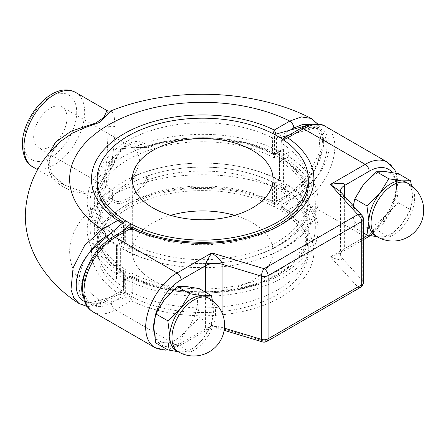 <?xml version="1.0" encoding="UTF-8"?>
<svg xmlns="http://www.w3.org/2000/svg" width="446" height="446" viewBox="0 0 446 446"><rect width="100%" height="100%" fill="white"/><g stroke="black" fill="none" stroke-linecap="round" stroke-linejoin="round"><path stroke-width="0.33" stroke-dasharray="2.23 1.67" d="M275.923 134.112L276.453 137.998L276.453 152.939L283.433 148.908L283.433 182.247L276.453 186.277A2.815 1.628 180 0 1 272.595 186.344A105.585 60.957 0 0 0 148.189 179.816C136.309 198.86 118.485 209.163 112.253 200.561A105.585 60.957 0 0 0 97.1 232.026A105.585 60.957 0 0 0 123.564 272.389L123.564 287.33C123.364 290.051 121.379 291.918 117.61 292.922L121.73 292.453L123.442 289.56L109.9 297.376L95.422 301.424L100.896 304.585L115.375 300.537L128.916 292.721L128.916 277.774A2.815 1.628 180 0 1 132.774 277.707A105.585 60.957 0 0 0 246.08 287.598A105.585 60.957 0 0 0 308.27 232.026A105.585 60.957 0 0 0 281.811 191.663A2.815 1.628 180 0 1 281.103 190.587A2.815 1.628 180 0 1 281.928 189.439L288.908 185.408L288.908 152.069L281.928 156.1L281.928 141.159L283.645 138.26M116.467 274.045L117.287 275.868L116.462 278.644L123.442 274.613L123.442 289.56L124.267 288.406L123.564 287.33A105.585 60.957 0 0 1 97.1 246.967A105.585 60.957 0 0 1 159.289 191.395A105.585 60.957 0 0 1 272.595 201.285L272.595 186.344A2.815 1.522 117 0 1 274.463 182.827A108.4 62.585 0 0 0 146.734 176.12L146.611 179.097C135.294 196.92 118.38 206.676 112.459 198.816L112.308 190.648L112.66 190.18L112.097 189.857L108.685 191.039A115.442 66.649 0 0 0 87.243 229.723A115.442 66.649 0 0 0 116.467 274.045L121.451 271.168A2.815 1.628 60 0 1 123.442 274.613A2.815 1.628 180 0 0 124.267 273.465L124.267 288.406C124.451 289.683 123.603 291.032 121.73 292.453L104.949 302.137A5.631 3.25 -120 0 0 106.115 299.561C99.564 303.269 93.744 304.217 88.648 302.41A34.169 19.724 120 0 0 95.422 301.424M116.462 278.644L116.462 245.311L123.442 241.28L123.442 226.334L122.271 223.329M109.9 234.156L123.442 226.334L124.267 225.191L123.564 224.109L123.564 239.056A2.815 1.628 180 0 1 124.267 240.132A2.815 1.628 180 0 1 123.442 241.28A2.815 1.628 -120 0 1 122.862 242.568L117.287 245.785L117.287 275.868M304.473 180.73A34.169 19.724 120 0 0 311.247 173.895C306.151 181.583 300.331 187.359 293.78 191.217L289.995 193.397L304.473 180.73L309.948 183.891L280.032 210.072A105.585 60.957 180 0 1 308.27 251.566A105.585 60.957 180 0 1 244.871 307.45A105.585 60.957 180 0 1 130.812 296.222L125.337 293.061L125.337 269.495L120.359 272.372L120.359 247.084L125.337 244.207L125.337 220.642M83.034 296.696A34.169 19.724 120 0 0 88.793 303.999A34.169 19.724 120 0 0 93.482 305.516A38.713 22.35 120 0 0 111.349 302.862L115.375 300.537L130.812 296.222L130.812 272.657A105.585 60.957 0 0 0 244.871 283.885A105.585 60.957 0 0 0 308.27 228.001A105.585 60.957 0 0 0 280.032 186.506L280.032 210.072L274.558 206.911A105.585 60.957 180 0 0 160.499 195.683A105.585 60.957 180 0 0 97.1 251.566A105.585 60.957 180 0 0 125.337 293.061L109.9 297.376L106.115 299.561M123.564 272.389A2.815 1.628 180 0 1 124.267 273.465A2.815 2.815 0 0 0 122.99 271.107A2.815 1.723 -56.8 0 1 123.564 272.389M121.975 221.255L123.564 224.109A105.585 60.957 0 0 1 97.1 183.746A105.585 60.957 0 0 1 159.289 128.175A105.585 60.957 0 0 1 272.595 138.065L272.595 153.011A2.815 1.628 180 0 0 276.453 152.939A2.815 1.628 60 0 1 275.868 154.227A2.815 1.628 60 0 1 274.463 154.087L279.57 151.266L279.57 180.011L274.463 182.827A2.815 1.628 -120 0 1 276.453 186.277L276.453 201.218L289.995 193.397L274.558 206.911L274.558 183.345A105.585 60.957 0 0 0 160.499 172.123A105.585 60.957 0 0 0 97.1 228.001A105.585 60.957 0 0 0 125.337 269.495M170.723 215.357A70.39 40.642 180 0 0 132.295 251.566A70.39 40.642 180 0 0 152.911 280.3A70.39 40.642 0 0 0 229.623 289.114A70.39 40.642 0 0 0 273.075 251.566A70.39 40.642 0 0 0 252.458 222.827A70.39 40.642 180 0 0 234.646 215.357M309.948 183.891A34.169 19.724 120 0 0 317.362 176.259A34.169 19.724 120 0 0 322.051 129.875A34.169 19.724 120 0 0 317.362 128.364A34.169 19.724 120 0 0 309.948 129.29L295.469 133.337L281.928 141.159L281.103 142.313L281.811 143.383A105.585 60.957 0 0 1 308.27 183.746A105.585 60.957 0 0 1 246.08 239.318A105.585 60.957 0 0 1 132.774 229.428L132.211 227.159M309.78 124.69L311.247 125.142C324.404 129.251 324.404 154.595 311.247 173.895A34.169 19.724 120 0 0 316.576 126.714A34.169 19.724 120 0 0 311.247 125.142A34.169 19.724 120 0 0 307.372 125.382M304.841 126.341L309.948 129.29M288.908 156.669L283.918 159.551A108.4 62.585 180 0 1 279.335 245.244A108.4 62.585 180 0 1 130.912 247.892A2.815 1.522 117 0 0 132.774 244.375A2.815 1.628 0 0 0 128.916 244.441L121.936 248.472L125.923 250.769A115.442 66.649 180 0 0 249.933 261.802A115.442 66.649 180 0 0 318.126 200.99A115.442 66.649 180 0 0 288.908 156.669L288.908 185.408A115.442 66.649 180 0 1 318.126 229.723A115.442 66.649 180 0 1 249.933 290.536A115.442 66.649 180 0 1 125.923 279.503L130.907 276.626A2.815 1.522 117 0 1 132.189 276.414A2.815 1.522 117 0 1 132.774 277.707L132.774 292.648L128.916 292.721L131.052 300.682L132.774 292.648A105.585 60.957 0 0 0 246.08 302.539A105.585 60.957 0 0 0 308.27 246.967A105.585 60.957 0 0 0 281.811 206.604L283.394 209.458L287.759 210.211C284.069 209.029 282.128 207.083 281.928 204.38L299.495 194.239A38.713 22.35 120 0 0 317.362 176.259A38.713 22.35 120 0 0 317.362 128.364A38.713 22.35 120 0 0 299.495 131.018L295.469 133.337L289.075 135.127M280.032 186.506L285.011 183.629L285.011 158.341L280.032 161.218L280.032 137.652M281.928 204.38L281.928 189.439A2.815 1.628 60 0 1 282.513 188.145A2.815 1.628 60 0 1 283.918 188.284A2.815 1.723 123.2 0 0 281.811 191.663L281.811 206.604L281.103 205.528L281.928 204.38M285.011 183.629A112.626 65.021 180 0 1 315.311 228.001A112.626 65.021 180 0 1 247.569 287.637A112.626 65.021 180 0 1 125.833 275.533L130.812 272.657M125.833 275.533L125.833 250.245L130.812 247.368L130.812 226.858M125.923 250.769L130.907 247.887A2.815 1.628 -120 0 1 128.916 244.441L128.916 229.495L115.375 237.317L121.769 231.719M121.936 248.472L121.936 281.805L128.916 277.774A2.815 1.628 -120 0 1 129.502 276.487A2.815 1.628 -120 0 1 130.912 276.626A108.4 62.585 0 0 0 279.335 273.978A108.4 62.585 0 0 0 283.918 188.284L288.908 185.408M288.796 156.596L288.083 154.846L288.908 152.069M129.535 227.237L128.916 229.495L132.774 229.428L132.774 244.375A105.585 60.957 0 0 0 246.08 254.265A105.585 60.957 0 0 0 308.27 198.693A105.585 60.957 0 0 0 281.811 158.324A2.815 1.723 123.2 0 0 282.379 159.607A2.815 1.723 123.2 0 0 283.918 159.551A2.815 1.628 60 0 1 281.928 156.1A2.815 1.628 0 0 0 281.103 157.248A2.815 1.628 0 0 0 281.811 158.324L281.811 143.383L283.478 139.899M280.032 161.218A105.585 60.957 180 0 1 308.27 202.713A105.585 60.957 180 0 1 244.871 258.596A105.585 60.957 180 0 1 130.812 247.368M387.368 162.154A44.344 25.6 -60 0 1 394.164 197.69A44.344 25.6 -60 0 1 365.196 236.765L330.414 256.846L340.471 252.943L344.641 248.634A14.077 8.128 0 0 0 340.515 254.376L340.515 191.161A14.077 8.128 -0 0 0 342.127 194.93L340.605 191.88M354.799 227.939L352.853 212.285A30.83 17.801 120 0 1 363.752 184.187A30.83 17.801 -60 0 1 385.55 171.604A30.83 17.801 120 0 1 396.455 187.108L398.401 202.768L385.55 215.206A30.83 17.801 -60 0 1 363.752 227.789L354.799 227.939L363.418 232.918M353.288 205.862L352.853 212.285A30.83 17.801 120 0 0 363.752 227.789L376.597 229.891L388.739 236.898L401.59 224.461L410.543 209.776L398.401 202.768M376.597 229.891L385.55 215.206A30.83 17.801 120 0 0 396.455 187.108L398.401 173.7M363.418 282.424A5.631 3.25 0 0 0 362.776 280.913A5.631 4.075 -42.2 0 1 357.787 287.023L330.414 256.846C338.837 260.297 342.74 260.732 342.127 258.15L342.127 194.93L362.776 217.693A5.631 3.25 180 0 1 363.418 219.203M266.914 341.391A5.631 3.25 60 0 1 264.099 341.112L211.833 325.307L218.211 328.524L222.058 327.476A14.077 8.128 0 0 0 205.573 328.925L181.031 343.091A38.713 22.35 -60 0 1 153.942 331.668M93.158 311.955A44.344 25.6 120 0 0 115.336 309.758L177.051 345.388L211.833 325.307L207.407 329.772L205.573 328.925L205.573 292.264M100.896 304.585A34.169 19.724 120 0 1 93.482 305.516A38.713 22.35 -60 0 1 93.482 257.615A34.169 19.724 120 0 0 86.859 268.185M98.756 248.745L100.896 249.983A34.169 19.724 120 0 0 93.482 257.615A38.713 22.35 120 0 1 111.349 239.641A5.631 3.25 -120 0 1 112.52 237.06M83.318 300.838A34.169 19.724 120 0 0 88.648 302.41C75.491 298.302 75.491 272.963 88.648 253.657M100.896 249.983L115.375 237.317L111.349 239.641M311.213 118.441L316.928 123.57L320.245 131.659L318.778 153.686L307.316 176.978L289.8 193.514L274.318 202.451L273.158 203.56L272.595 201.285L276.453 201.218L275.834 203.482L274.318 202.451A111.216 64.213 0 0 0 124.044 206.163A111.216 64.213 0 0 0 117.61 292.922L102.134 301.858L89.557 306.028L79.07 303.559M288.083 154.846L288.083 184.928L282.513 188.145A2.815 2.815 0 0 0 281.103 190.587L281.103 205.528C280.935 206.682 281.699 207.992 283.4 209.464L283.4 209.464C293.986 216.583 301.217 224.399 305.092 232.912C307.216 237.59 308.275 242.273 308.27 246.967L308.27 251.566M111.104 110.786L114.087 114.616L115.04 126.318C115.079 135.93 113.853 148.574 111.361 164.262C108.161 183.122 105.958 188.825 101.794 191.613C98.817 195.119 88.944 194.935 72.18 191.066C55.811 184.516 47.906 175.746 48.469 164.758L51.296 153.24L60.271 141.622C56.057 145.452 52.979 149.678 51.034 154.288L49.205 163.152A5.631 3.25 -0 0 0 47.555 160.85L48.698 153.714M273.13 133.744L272.595 138.065L276.453 137.998L289.995 130.176M274.558 183.345L279.536 180.468L279.536 155.18A112.626 65.021 0 0 0 157.806 143.077A112.626 65.021 0 0 0 90.059 202.713A112.626 65.021 0 0 0 120.359 247.084M125.337 244.207A105.585 60.957 180 0 1 97.1 202.713A105.585 60.957 180 0 1 160.499 146.834A105.585 60.957 180 0 1 274.558 158.057L279.536 155.18M274.558 158.057L274.558 134.491M148.189 179.816L146.611 179.097L133.031 178.679C136.264 177.569 137.48 176.688 136.682 176.036L146.734 176.12A2.815 1.187 70.8 0 1 148.189 179.816M97.1 228.001L97.1 232.026C97.1 237.094 98.248 242.111 100.551 247.078C104.699 255.954 112.18 263.965 122.99 271.107A2.815 1.723 -56.8 0 0 121.451 271.168A108.4 62.585 0 0 1 109.839 197.422A2.815 1.968 -133.8 0 1 112.253 200.561L112.459 198.816L109.839 197.422L109.688 191.618L112.308 190.648M116.573 274.117L116.462 245.311A115.442 66.649 0 0 1 87.243 200.99A115.442 66.649 0 0 1 108.685 162.305L109.688 162.885L109.839 168.688L112.459 167.15L118.753 153.708L127.444 145.285L137.362 142.965L146.611 147.436L133.031 147.676L131.13 147.247L135.679 146.717L136.682 147.297L135.997 147.827L133.031 147.676M116.467 245.306L121.451 242.429A108.4 62.585 180 0 1 109.839 168.688A2.815 1.968 -133.8 0 0 111.79 168.421A2.815 1.968 -133.8 0 0 112.253 167.228A105.585 60.957 0 0 0 97.1 198.693A105.585 60.957 0 0 0 123.564 239.056A2.815 1.723 -56.8 0 1 121.451 242.429A2.815 1.628 -120 0 0 122.862 242.568A2.815 2.815 0 0 0 124.267 240.132L124.267 225.185M108.685 162.305L112.097 158.241L112.66 158.564L112.308 159.646L112.253 167.228C118.48 144.917 136.298 134.614 148.189 146.478L146.611 147.436L136.682 147.297M135.997 147.827L146.656 147.899A2.815 2.815 0 0 0 147.659 147.749C186.077 133.884 239.842 136.727 273.181 154.299A2.815 1.522 117 0 1 272.595 153.011A105.585 60.957 0 0 0 148.189 146.478A2.815 1.187 70.8 0 1 147.659 147.749A2.815 1.187 70.8 0 1 146.734 147.386L146.611 147.436M120.359 272.372A112.626 65.021 180 0 1 90.059 228.001A112.626 65.021 180 0 1 157.806 168.365A112.626 65.021 180 0 1 279.536 180.468M279.57 151.266L281.443 151.01L283.433 148.908M279.57 180.011L283.433 182.247M279.447 179.95A115.442 66.649 0 0 0 135.679 175.456L136.682 176.036M135.679 175.456L131.13 178.863L131.698 179.192L133.031 178.679M131.698 179.192C123.871 186.601 117.527 190.264 112.66 190.18M109.688 191.618L108.685 191.039M112.097 158.241C108.122 165.288 106.12 172.156 106.103 178.852L107.107 185.307L110.123 189.149L112.097 189.857M112.308 159.646C111.611 162.221 110.742 163.297 109.688 162.885M112.66 158.564L121.056 148.975L131.698 147.576M279.447 151.211A115.442 66.649 0 0 0 135.679 146.717M131.13 178.863C136.448 172.591 139.219 166.168 139.453 159.596L137.948 152.85L133.705 148.301L131.13 147.247M67.006 117.772A23.582 13.614 -60 0 1 56.709 141.499A23.582 13.614 -60 0 1 38.54 147.816A23.582 13.614 -60 0 1 33.656 137.022A23.582 13.614 -60 0 1 43.948 113.29A23.582 13.614 -60 0 1 62.122 106.973A23.582 13.614 -60 0 1 67.006 117.772M106.901 110.474L107.926 115.196L108.278 125.794L106.956 159.099L103.784 186.79L100.434 191.211L93.922 192.784L81.941 191.557L63.962 184.845L51.413 173.472L47.555 160.85M125.923 279.503L123.927 279.703L121.936 281.805M361.957 215.418A5.631 4.075 -42.2 0 1 362.776 217.693L362.776 280.913L342.127 258.15A14.077 8.128 0 0 1 340.515 254.382A14.077 8.128 0 0 0 340.515 254.382L341.095 252.503L363.418 239.697M199.306 288.646L197.361 302.053A30.83 17.801 120 0 1 186.461 330.151L177.508 344.836L164.658 342.734A30.83 17.801 120 0 1 153.758 327.23A30.83 17.801 120 0 1 164.658 299.132A30.83 17.801 -60 0 1 186.461 286.549A30.83 17.801 120 0 1 197.361 302.053L199.306 317.714L186.461 330.151A30.83 17.801 -60 0 1 164.658 342.734L155.704 342.885M177.508 344.836L189.65 351.844L202.495 339.406L211.449 324.721L199.306 317.714M211.449 324.721L213.394 311.314L212.413 300.598M178.099 351.71L189.65 351.844M207.011 297.198A30.83 17.801 -60 0 1 213.394 311.314A30.83 17.801 -60 0 1 202.495 339.406A30.83 17.801 -60 0 1 191.596 349.073A30.83 17.801 -60 0 1 180.697 351.994A30.83 17.801 -60 0 1 176.181 350.601M410.543 209.776L412.489 196.368L411.507 185.653M377.193 236.765L388.739 236.898M406.105 182.252A30.83 17.801 -60 0 1 412.489 196.368A30.83 17.801 -60 0 1 401.59 224.461A30.83 17.801 -60 0 1 390.69 234.128A30.83 17.801 -60 0 1 379.791 237.049A30.83 17.801 -60 0 1 375.276 235.655M125.833 250.245A112.626 65.021 0 0 0 247.569 262.348A112.626 65.021 0 0 0 315.311 202.713A112.626 65.021 0 0 0 285.011 158.341M87.16 306.474L89.652 306.642L104.949 302.137A5.631 3.25 -120 0 1 102.134 301.858A133.036 76.807 180 0 1 108.612 197.255A133.036 76.807 180 0 1 289.8 193.514A5.631 3.25 -120 0 0 292.615 193.793L292.615 193.793A5.631 3.25 -120 0 0 293.78 191.217M300.66 128.437A5.631 3.25 -120 0 0 299.495 131.018M111.349 302.862A5.631 3.25 60 0 0 115.336 309.758L131.052 300.682A111.216 64.213 0 0 0 281.326 296.969A111.216 64.213 0 0 0 287.759 210.211L303.475 201.135A44.344 25.6 120 0 0 332.448 162.054A44.344 25.6 120 0 0 325.647 126.519M368.011 237.043A5.631 3.25 -120 0 1 365.196 236.765L303.475 201.135A5.631 3.25 60 0 1 299.495 194.239M363.418 237.79L344.641 248.634L344.641 196.329M392.235 172.507A38.713 22.35 -60 0 1 393.188 204.168A38.713 22.35 -60 0 1 369.177 234.468L367.967 235.165M369.087 235.393A5.631 3.25 -120 0 0 369.177 234.468M360.602 287.302A5.631 3.25 -120 0 1 357.787 287.023L264.099 341.112A5.631 2.135 -73.2 0 1 262.465 341.904M224.455 328.2L222.058 327.476L222.058 312.886M154.879 347.585A44.344 25.6 -60 0 0 177.051 345.388A5.631 3.25 -120 0 0 179.866 345.667A5.631 3.25 -120 0 0 181.031 343.091M154.244 320.434A38.713 22.35 -60 0 1 155.955 313.282M146.734 147.386A108.4 62.585 180 0 1 274.463 154.087A2.815 1.522 117 0 1 273.181 154.299A2.815 2.815 0 0 0 275.868 154.227L281.443 151.01M76.706 112.163A37.308 21.542 -60 0 1 50.331 157.856A37.308 21.542 -60 0 1 23.95 142.625A37.308 21.542 -60 0 1 50.331 96.933A37.308 21.542 -60 0 1 76.706 112.163M75.781 92.512A42.939 24.792 -60 0 1 84.673 112.163A42.939 24.792 -60 0 1 65.93 155.375A42.939 24.792 -60 0 1 32.842 166.882M115.04 126.318A5.631 3.25 180 0 1 108.278 125.794M48.469 164.758A5.631 3.25 -0 0 0 49.205 163.152L51.106 171.766L54.083 176.583L63.962 184.845L37.637 169.647M125.805 250.702L125.805 279.447M178.361 351.861A30.83 17.801 120 0 0 193.776 350.333A30.83 17.801 120 0 0 213.918 323.166A30.83 17.801 120 0 0 209.191 298.458M377.455 236.915A30.83 17.801 120 0 0 392.87 235.388A30.83 17.801 120 0 0 413.013 208.221A30.83 17.801 120 0 0 408.285 183.512M97.1 251.566L97.1 246.967C96.113 224.968 123.776 200.739 165.031 192.304C201.096 184.282 244.598 188.887 273.158 203.56C274.714 203.906 275.606 203.878 275.834 203.482L292.615 193.793L304.858 183.819L314.971 169.67L321.321 153.48L322.77 138.84L319.225 126.218L317.803 124.049M316.576 126.714L322.051 129.875M123.927 279.703L129.502 276.487A2.815 2.815 0 0 1 132.189 276.414C160.738 291.299 204.207 295.938 240.266 287.848C281.019 279.391 309.05 255.385 308.27 232.026L308.27 228.001M282.43 139.197L281.303 141.031L281.103 142.313L281.103 157.248A2.815 2.815 0 0 0 282.379 159.607C293.223 166.771 300.71 174.804 304.852 183.707C307.132 188.652 308.27 193.648 308.27 198.693L308.27 202.713M370.297 235.633L383.51 223.262L393.361 206.665L397.999 188.97L396.327 173.271M224.171 330.324L215.897 328.039C210.534 327.665 207.791 329.538 207.407 329.772L179.866 345.667L168.025 349.932M84.456 301.496L88.793 303.999M121.056 148.975L127.444 145.285L122.338 149.349C117.922 154.177 114.655 160.136 112.526 167.222A2.815 2.815 0 0 1 111.79 168.421C102.022 177.948 97.128 188.039 97.1 198.693L97.1 202.713M90.059 228.001L90.059 202.713M123.286 222.442L124.267 225.191M87.243 229.723L87.243 200.99M110.123 189.149L38.54 147.816M133.705 148.301L62.122 106.973M318.126 200.99L318.126 229.723M132.295 251.566L132.295 179.147M273.075 251.566L273.075 179.147M315.311 228.001L315.311 202.713"/><path stroke-width="0.67" d="M109.9 234.156L95.422 246.822A34.169 19.724 120 0 0 88.648 253.657C93.744 245.969 99.564 240.199 106.115 236.341L109.9 234.156L125.337 220.642L130.812 223.803A105.585 60.957 0 0 0 244.871 235.031A105.585 60.957 0 0 0 308.27 179.147A105.585 60.957 0 0 0 280.032 137.652L289.075 135.127M170.723 215.357A70.39 40.642 180 0 1 234.646 215.357M307.372 125.382A34.169 19.724 120 0 0 304.473 126.129L304.841 126.341M130.812 226.858L130.812 223.803L121.769 231.719M280.032 137.652L274.558 134.491A105.585 60.957 0 0 0 160.499 123.269A105.585 60.957 0 0 0 97.1 179.147A105.585 60.957 0 0 0 125.337 220.642M152.911 207.886A70.39 40.642 180 0 1 132.295 179.147A70.39 40.642 180 0 1 175.746 141.605A70.39 40.642 180 0 1 252.458 150.413A70.39 40.642 0 0 1 273.075 179.147A70.39 40.642 0 0 1 229.623 216.695A70.39 40.642 0 0 1 152.911 207.886M274.558 134.491L304.473 126.129M282.43 139.197L283.639 138.266L287.759 137.792L283.478 139.899M344.641 196.329L344.641 185.413C345.366 182.955 340.621 182.626 330.414 184.432L365.196 164.351L303.475 128.716A5.631 3.25 -120 0 0 300.66 128.437C311.509 123.124 319.838 122.483 325.647 126.519A44.344 25.6 120 0 0 303.475 128.716L287.759 137.792A111.216 64.213 180 0 1 281.326 224.555A111.216 64.213 180 0 1 131.052 228.268L129.541 227.237L112.52 237.06A5.631 3.25 -120 0 1 115.336 237.339L177.051 272.974L211.833 252.893L264.099 268.698A5.631 3.25 60 0 1 268.079 275.595L361.767 221.5A5.631 3.25 -120 0 0 357.787 214.604A5.631 4.075 -42.2 0 1 361.957 215.418L340.203 191.44L330.414 184.432L357.787 214.604L264.099 268.698A5.631 2.135 -73.2 0 0 261.484 276.174L222.058 264.249C222.576 262.32 219.17 258.535 211.833 252.893C207.329 259.6 205.238 263.87 205.573 265.704L181.031 279.871A38.713 22.35 -60 0 0 155.955 313.282M361.767 284.721A5.631 3.25 0 0 0 363.418 282.424L363.418 219.203A5.631 3.25 180 0 1 361.767 221.5L361.767 284.721L268.079 338.815A5.631 3.25 60 0 1 266.914 341.391L360.602 287.302A5.631 3.25 -120 0 0 361.767 284.721M266.914 341.391A5.631 5.631 0 0 1 262.465 341.904A5.631 2.135 -73.2 0 1 261.484 339.395A5.631 3.25 0 0 0 268.079 338.815L268.079 275.595A5.631 3.25 180 0 1 261.484 276.174L261.484 339.395L224.455 328.2M86.859 268.185A34.169 19.724 120 0 0 83.034 296.696M95.422 246.822L98.756 248.745M88.648 253.657A34.169 19.724 120 0 0 83.318 300.838L84.456 301.496M87.16 306.474L79.07 303.559L73.841 297.945L70.981 289.627L73.094 267.834L84.734 245.294L102.134 229.445A5.631 3.25 60 0 1 106.115 236.341M273.13 133.744L274.318 130.031L289.8 121.095L301.318 116.902L311.213 118.441C254.811 89.128 172.05 86.295 111.104 110.786C109.259 111.266 107.854 111.166 106.901 110.474L103.979 117.354L95.801 123.012L71.087 131.213L55.967 141.906L48.698 153.714M79.07 303.559C47.415 283.444 24.959 251.115 25.305 214.794C26.442 185.971 38.1 161.58 60.271 141.622L72.285 133.209L84.957 127.623L99.681 122.394L111.104 110.786M122.271 223.329L117.61 220.508A111.216 64.213 180 0 1 124.044 133.744A111.216 64.213 180 0 1 274.318 130.031L275.923 134.112M289.995 130.176L293.78 127.996A5.631 3.25 60 0 0 289.8 121.095A133.036 76.807 0 0 0 108.612 124.835A133.036 76.807 0 0 0 102.134 229.445L117.61 220.508L121.975 221.255C111.383 214.136 104.152 206.314 100.278 197.801C98.153 193.129 97.094 188.441 97.1 183.746L97.1 179.147M129.535 227.237C129.764 226.836 130.656 226.808 132.211 227.159L131.052 228.268L115.336 237.339A44.344 25.6 120 0 0 86.362 276.42A44.344 25.6 120 0 0 93.158 311.955C90.137 310.182 87.728 307.718 85.922 304.557L84.222 300.894L82.326 288.952C82.404 283.361 83.486 277.568 85.576 271.564C91.291 256.171 100.272 244.67 112.52 237.06M167.847 349.898L155.704 342.885L153.758 327.23L155.704 313.817L164.658 299.132L177.508 286.7L186.461 286.549L199.306 288.646L211.449 295.653L202.495 295.804L189.65 293.708L180.697 308.392L167.847 320.83L169.798 336.485L167.847 349.898L178.099 351.71M177.508 286.7L189.65 293.708M212.413 300.598L211.449 295.653M155.704 313.817L167.847 320.83M178.361 351.861L176.181 350.601A30.83 17.801 -60 0 1 169.798 336.485A30.83 17.801 -60 0 1 180.697 308.392A30.83 17.801 -60 0 1 191.596 298.725A30.83 17.801 -60 0 1 202.495 295.804A30.83 17.801 -60 0 1 207.011 297.198L209.191 298.458A30.83 17.801 120 0 0 193.776 299.985A30.83 17.801 120 0 0 173.633 327.152A30.83 17.801 120 0 0 178.361 351.861A30.83 30.83 0 0 0 224.606 325.162A30.83 30.83 0 0 0 209.191 298.458M353.288 205.862L354.799 198.871L363.752 184.187L376.597 171.755L385.55 171.604L398.401 173.7L410.543 180.708L401.59 180.859L388.739 178.762L379.791 193.447L366.941 205.885L368.887 221.539L366.941 234.953L377.193 236.765M376.597 171.755L388.739 178.762M411.507 185.653L410.543 180.708M363.418 232.918L366.941 234.953M354.799 198.871L366.941 205.885M377.455 236.915L375.276 235.655A30.83 17.801 -60 0 1 368.887 221.539A30.83 17.801 -60 0 1 379.791 193.447A30.83 17.801 -60 0 1 390.69 183.78A30.83 17.801 -60 0 1 401.59 180.859A30.83 17.801 -60 0 1 406.105 182.252L408.285 183.512A30.83 17.801 120 0 0 392.87 185.04A30.83 17.801 120 0 0 372.728 212.207A30.83 17.801 120 0 0 377.455 236.915A30.83 30.83 0 0 0 423.7 210.217A30.83 30.83 0 0 0 408.285 183.512M340.66 192.053L340.515 191.161A14.077 8.128 -0 0 1 344.641 185.413L369.177 171.247A38.713 22.35 -60 0 1 392.235 172.507M396.327 173.271L394.615 169.569L387.368 162.154A44.344 25.6 -60 0 0 365.196 164.351A5.631 3.25 60 0 1 369.177 171.247M367.967 235.165L363.418 237.79M370.297 235.633L368.011 237.043A5.631 3.25 -120 0 0 369.087 235.393M153.942 331.668A38.713 22.35 -60 0 1 154.244 320.434M168.025 349.932L165.087 350.155L154.879 347.585A44.344 25.6 -60 0 1 148.083 312.049A44.344 25.6 -60 0 1 177.051 272.974A5.631 3.25 60 0 1 181.031 279.871M293.78 127.996L302.187 124.663L309.78 124.69M75.781 92.512C53.241 79.767 21.793 116.668 22.3 144.928C23.069 156.568 26.582 163.888 32.842 166.882A42.939 24.792 -60 0 1 23.95 147.225A42.939 24.792 -60 0 1 42.693 104.013A42.939 24.792 -60 0 1 75.781 92.512L106.901 110.474M222.058 312.886L222.058 264.249A14.077 8.128 -0 0 0 205.573 265.704L205.573 292.264M132.211 227.159C160.772 241.827 204.274 246.437 240.338 238.409C281.593 229.974 309.256 205.745 308.27 183.746L308.27 179.147M300.66 128.437L283.645 138.26M325.647 126.519L387.368 162.154M368.011 237.043L363.418 239.697M360.602 287.302A5.631 5.631 0 0 0 363.418 282.424M262.465 341.904L224.171 330.324M154.879 347.585L93.158 311.955M317.803 124.049L311.213 118.441M121.975 221.255L123.286 222.442M32.842 166.882L37.637 169.647M363.418 219.203A5.631 5.631 0 0 0 361.957 215.418"/></g></svg>
